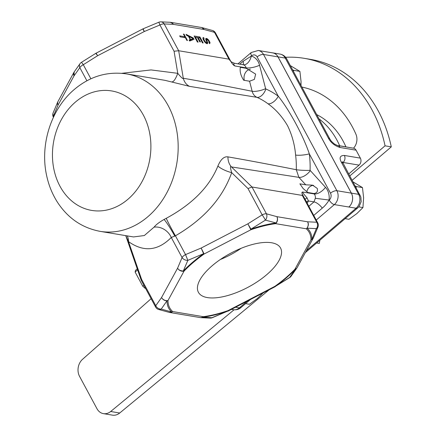 <?xml version="1.0" encoding="UTF-8"?>
<svg xmlns="http://www.w3.org/2000/svg" width="437" height="437" viewBox="0 0 437 437"><rect width="100%" height="100%" fill="white"/><g stroke="black" fill="none" stroke-linecap="round" stroke-linejoin="round"><path stroke-width="0.66" d="M230.561 60.978C230.731 61.606 232.042 62.371 234.489 63.267L243.327 64.763A5.031 4.059 99.5 0 1 246.113 67.85L246.239 68.325L240.355 67.342C239.623 71.318 240.732 75.617 243.688 80.233L249.565 81.216L252.165 91.267C252.941 94.206 254.536 96.227 256.94 97.336A79.829 64.414 99.5 0 1 267.996 103.777C275.638 109.245 282.16 116.548 287.551 125.698C292.042 134.907 294.729 144.691 295.603 155.059A9.898 2.027 172.9 0 0 309.325 153.873A89.727 72.4 99.5 0 1 310.095 170.348L325.483 187.331A14.929 12.045 99.5 0 1 329.034 200.239C326.81 203.658 324.56 206.291 322.282 208.127L313.739 215.419M170.501 22.32A5.031 4.059 99.5 0 1 170.73 22.347A5.031 4.059 99.5 0 1 172.905 23.664A5.031 4.059 99.5 0 1 173.358 24.352L164.192 23.926L178.684 50.741L183.283 78.239C202.238 81.539 225.197 85.881 252.165 91.267A9.898 2.824 165.5 0 0 265.62 88.673L265.871 88.99A9.898 5.73 113.6 0 1 256.94 97.336L189.543 86.357L164.962 80.332L126.473 73.891A79.829 64.414 99.5 0 1 177.149 133.072A79.829 64.414 99.5 0 1 147.821 216.747A79.829 64.414 99.5 0 1 100.111 231.353L133.514 236.941L144.33 235.543L154.064 227.142A15.005 12.427 -138.7 0 1 171.271 237.477C157.91 250.947 143.653 252.329 128.511 241.628L125.747 235.641L141.129 280.019A5.031 5.031 0 0 0 141.457 280.756L155.605 307.036A5.031 2.059 -28.3 0 1 155.763 305.703L161.553 297.515A5.031 3.884 28.7 0 0 167.999 300.503A5.031 4.474 -179.3 0 1 167 300.82C164.585 300.765 162.772 299.667 161.553 297.515L177.597 268.16L182.076 257.546A5.031 3.643 21.9 0 0 187.861 260.343L203.615 253.689L201.151 248.052L204.134 253.995A5.031 1.36 -125.5 0 1 203.615 253.689A80.348 32.89 -28.3 0 0 183.256 271.071L187.861 260.343L185.539 254.591L201.151 248.052L247.866 223.831L262.167 214.862A5.031 0.393 57 0 1 265.423 220.128L276.058 222.957C277.517 220.931 277.801 218.839 276.911 216.665A5.031 4.059 99.5 0 1 275.627 223.662A5.031 3.119 -97.5 0 0 276.058 222.957A80.348 32.89 151.7 0 0 250.947 229.146L265.423 220.128A5.031 3.818 106.3 0 0 266.433 213.808L276.911 216.665L307.582 221.805L316.749 222.231A5.031 4.255 91.2 0 1 316.35 228.655L311.881 239.35L313.4 237.848L317.956 227.06A5.031 3.643 -158.1 0 1 316.35 228.655L307.135 228.158A5.031 4.539 131.8 0 1 306.299 228.797A5.031 4.059 -80.5 0 0 307.921 222.591C308.697 223.941 308.435 225.798 307.135 228.158A80.348 32.89 151.7 0 1 311.881 239.35A5.031 4.474 0.7 0 1 310.98 239.842A79.294 32.464 151.7 0 0 306.299 228.797L275.627 223.662A79.294 32.464 151.7 0 0 250.843 229.775L248.276 224.602L250.947 229.146A5.031 1.688 70.9 0 1 250.843 229.775L204.134 253.995A79.294 32.464 -28.3 0 0 184.037 271.148A5.031 3.884 -151.3 0 1 178.061 268.881A5.031 3.884 -151.3 0 1 177.597 268.16M295.603 155.059A79.829 64.414 99.5 0 1 296.286 169.714C270.093 164.514 247.315 160.232 227.945 156.872C224.072 156.277 220.723 159.33 217.899 166.044C209.498 186.785 192.285 204.21 166.251 218.314L164.077 219.467C159.33 222.154 155.993 224.711 154.064 227.142M267.996 103.777A9.898 5.397 126.7 0 0 278.293 96.233C289.72 110.561 303.316 135.809 309.325 153.873L330.498 193.187A4.949 3.993 99.5 0 1 329.23 200.07L315.339 198.283L313.979 201.899L308.451 200.976L307.2 203.271M178.624 50.73L174.073 51.249L177.761 73.323C181.273 77.595 183.114 79.234 183.283 78.239A14.121 11.449 -79.5 0 0 189.543 86.357M121.847 73.301L151.038 69.931L177.761 73.323A14.328 3.654 -75.2 0 1 172.145 81.823M172.905 23.664L170.266 22.292L160.843 21.85A5.031 4.255 -88.8 0 1 164.192 23.926A5.031 2.059 151.7 0 0 159.926 24.975L144.314 31.519L142.806 28.951L96.091 53.172L97.216 55.029L95.812 53.472M97.216 55.029L97.598 55.734L83.298 64.709A5.031 0.393 -123 0 0 81.364 62.393A5.031 5.031 0 0 0 80.069 63.605A5.031 4.08 -143.4 0 0 79.834 67.664L74.044 75.847A5.031 3.884 -151.3 0 1 73.902 72.384A5.031 3.884 -151.3 0 1 74.011 72.198M174.073 51.249L159.926 24.975L158.86 22.211L143.101 28.815L144.314 31.519L97.598 55.734M170.266 22.292L170.255 22.292A5.031 5.031 0 0 0 170.255 22.292A5.031 5.031 0 0 1 170.73 22.347L201.402 27.482A5.031 4.059 -80.5 0 1 204.03 29.487L173.358 24.352M212.453 30.475A5.031 5.031 0 0 1 215.474 32.917A5.031 2.059 151.7 0 0 214.507 32.349L204.03 29.487L201.801 27.564L212.453 30.475A5.031 3.818 -73.7 0 1 214.507 32.349L228.944 59.153L178.684 50.741M208.968 42.668L209.509 43.673L210.028 42.542L208.159 39.494L206.723 38.494L205.822 38.494L205.8 39.707L206.81 42.001L206.641 42.733L206.269 42.673L204.718 41.045L203.762 39.062L204.145 38.516L203.609 37.516L203.2 37.598L202.855 37.997L203.26 39.587L204.549 41.777L206.013 43.236L207.307 43.76L207.755 42.919L206.63 39.996L206.892 39.434L208.509 40.767L209.126 42.542M198.119 42.143L195.421 37.134L197.398 37.467L199.736 41.805L200.479 41.93L198.141 37.587L199.747 37.861L202.446 42.87L203.189 42.99L199.949 36.981L194.137 36.009L197.377 42.018L198.119 42.143M194.023 39.33L193.307 37.997L186.053 34.348L186.594 35.353L188.434 36.266L190.237 39.609L189.112 40.029L189.653 41.029L194.023 39.33M187.468 40.51L184.048 34.168L183.431 34.064L184.873 36.735L179.678 35.867L180.213 36.866L185.408 37.735L186.85 40.406L187.468 40.51M127.183 235.882A14.093 10.87 -53.9 0 1 128.511 241.628L141.615 279.429L155.763 305.703A5.031 4.08 36.6 0 0 161.226 309.085L167 300.82A80.348 32.89 151.7 0 0 171.746 312.007L161.226 309.085A5.031 3.818 -73.7 0 1 158.62 309.478L169.266 312.384L171.746 312.007A5.031 4.539 -48.2 0 0 172.681 311.548A5.031 4.059 99.5 0 1 169.676 312.471L169.676 312.471A5.031 4.059 99.5 0 1 169.458 312.428M178.061 268.881C178.875 270.044 180.607 270.776 183.256 271.071A5.031 2.851 43.7 0 0 184.037 271.148L167.999 300.503A79.294 32.464 151.7 0 0 172.681 311.548L203.352 316.683A5.031 3.119 82.5 0 1 202.828 317.213L200.567 317.633M217.899 166.044A14.323 4.665 -160.4 0 0 231.697 172.653C222.586 198.218 203.828 219.27 175.423 235.805L171.271 237.477L182.076 257.546A5.031 2.059 -28.3 0 1 185.539 254.591L175.423 235.805A15.005 0.666 -118.6 0 1 166.251 218.314M227.945 156.872A14.11 11.466 -79.8 0 0 231.468 166.934C230.102 165.634 230.184 167.54 231.697 172.653L247.998 188.549L262.167 214.862A5.031 2.059 -28.3 0 1 266.433 213.808L252.002 187.003L247.998 188.549M310.095 170.348A9.898 0.978 -178.3 0 1 296.286 169.714L298.892 177.351L231.468 166.934L252.002 187.003M234.522 63.31C233.396 63.605 233.522 64.496 234.909 65.976C233.669 65.474 232.326 63.993 230.883 61.535L215.474 32.917M243.119 64.709A9.898 4.217 49.5 0 0 243.103 61.295L251.302 56.083A14.929 12.045 99.5 0 1 259.567 65.255L265.62 88.673M230.938 61.639L228.944 59.153M244.376 80.348A8.024 6.473 99.5 0 1 247.058 70.734A8.024 6.473 99.5 0 1 250.39 69.226M246.239 68.325L255.65 74.11L254.35 79.408L249.565 81.216M57.679 104.448A5.031 3.884 28.7 0 0 58.006 105.202L53.522 115.821A5.031 3.643 -158.1 0 1 53.123 112.893L57.673 102.111A5.031 5.031 0 0 1 57.859 101.739A5.031 3.884 28.7 0 0 57.679 104.448L57.76 101.936M169.25 312.379A5.031 5.031 0 0 0 169.676 312.471L200.348 317.606A5.031 4.059 -80.5 0 0 203.352 316.683A79.294 32.464 151.7 0 0 228.13 310.576L228.272 310.997L274.982 286.781L274.846 286.355A5.031 1.36 54.5 0 0 275.266 286.481L289.715 277.561A5.031 0.393 -123 0 0 289.715 277.397L275.266 286.481A80.348 32.89 151.7 0 0 295.625 269.094L289.715 277.397A5.031 4.08 -143.4 0 0 291.009 276.342A5.031 5.031 0 0 1 289.715 277.561M212.311 265.625A46.661 19.102 -28.3 0 1 280.439 247.817A46.661 19.102 -28.3 0 1 266.668 274.726A46.661 19.102 -28.3 0 1 198.283 292.058A46.661 19.102 -28.3 0 1 212.311 265.625M310.232 170.747A9.898 4.949 137.4 0 1 298.892 177.351L305.763 184.818L299.88 183.835L303.212 188.631L307.85 192.498L313.733 193.487L314.143 193.935A9.898 4.949 137.4 0 0 325.483 187.331M252.051 187.009L302.317 195.426L302.3 194.175C301.677 192.761 301.83 192.04 302.748 192.029C302.213 192.04 303.655 194.006 307.085 197.928L308.451 200.976A9.98 7.708 -151.3 0 0 306.403 201.79M306.829 191.701A8.024 6.473 99.5 0 1 313.608 185.386M305.763 184.818L312.526 185.141L317.278 188.434C317.956 191.597 316.77 193.28 313.733 193.487M237.968 63.851L251.242 52.516L258.294 50.474L272.781 52.899A9.98 8.052 -80.5 0 1 277.998 56.881L351.37 193.149A9.98 8.052 99.5 0 1 348.846 207.001A9.98 8.052 -80.5 0 0 351.397 193.127L278.025 56.854A9.98 8.052 -80.5 0 0 272.808 52.877A9.98 8.052 -80.5 0 0 272.213 52.806M286.721 58.924A7.505 3.07 151.7 0 0 285.279 58.072A9.98 8.052 99.5 0 0 280.062 54.09C283.029 54.674 285.252 56.286 286.721 58.924L329.869 139.048C331.322 141.036 330.154 140.326 334.338 143.953L337.446 145.494A5.031 4.059 99.5 0 1 340.073 147.498C334.78 145.843 330.896 142.741 328.422 138.196L285.279 58.072L278.025 56.854M337.446 145.494L353.44 148.17A5.031 4.059 99.5 0 1 356.073 150.175L360.356 158.128L344.356 155.452C339.97 155.485 338.986 157.773 341.406 162.307L358.651 194.339A9.98 8.052 99.5 0 1 356.1 208.22L306.441 250.614M292.555 69.751L293.56 70.33L299.902 71.389L290.315 65.599M245.599 303.628L249.434 304.272L257.327 298.564L263.041 292.97M345.137 218.647L348.972 219.292L356.865 213.584L362.939 207.575L363.611 197.732L362.47 187.582L352.883 181.792M355.117 185.944L356.122 186.523L356.155 187.872M356.122 186.523L362.47 187.582M358.761 206.876L362.939 207.575M342.532 162.471L343.072 162.444A5.031 4.059 -80.5 0 0 344.356 155.452M348.682 173.992L359.067 165.126A5.031 4.059 -80.5 0 0 360.356 158.128M293.56 70.33L293.593 71.679M300.995 85.423L301.049 81.539L299.902 71.389M285.623 57.296A129.718 104.672 99.5 0 1 304.278 58.334A129.718 104.672 99.5 0 1 385.057 145.821L391.29 146.865A129.718 104.672 -80.5 0 0 310.51 59.377L304.278 58.334M349.747 175.969L385.057 145.821M318.977 118.826A78.578 63.409 99.5 0 1 339.686 145.783L345.918 146.827A11.225 9.057 99.5 0 0 345.962 146.919M301.874 87.061A101.029 81.522 99.5 0 1 355.926 134.214A11.225 9.057 99.5 0 1 353.528 148.187M316.639 242.977L319.3 243.425L319.895 240.197M352.091 180.328L391.29 146.865M301.918 87.143A101.029 81.522 99.5 0 1 302.644 87.225M316.699 114.598A78.578 63.409 99.5 0 1 345.918 146.827M151.115 298.7L82.571 359.285A12.373 9.985 -80.5 0 0 79.556 376.366L96.97 408.704A12.373 9.985 -80.5 0 0 103.443 413.637A12.373 9.985 -80.5 0 0 110.687 411.501L234.074 309.789M269.208 289.775L119.711 413.014A12.373 9.985 99.5 0 1 112.462 415.15L103.443 413.637M212.218 317.743L202.828 317.213A80.348 32.89 151.7 0 0 227.934 311.018L212.153 317.612A5.031 4.255 -88.8 0 1 210.235 318.103L210.235 318.103A5.031 5.031 0 0 0 212.218 317.743L227.934 311.018A5.031 1.688 -109.1 0 0 228.13 310.576L274.846 286.355A79.294 32.464 151.7 0 0 294.942 269.197A5.031 3.884 28.7 0 0 297.176 267.57L313.22 238.214A5.031 3.884 -151.3 0 1 310.98 239.842L294.942 269.197A5.031 2.851 -136.3 0 0 295.625 269.094L296.936 267.963A5.031 5.031 0 0 0 297.176 267.57M297.062 267.761L291.009 276.342M313.313 238.023A5.031 3.884 -151.3 0 1 313.22 238.214A5.031 5.031 0 0 0 313.4 237.848M307.921 222.591A5.031 4.059 -80.5 0 0 307.582 221.805M248.276 224.602L247.866 223.831M302.3 194.175L317.715 222.804A5.031 2.059 -28.3 0 0 316.749 222.231L302.317 195.426M305.119 199.409A9.98 4.294 -178.5 0 1 307.085 197.928M241.191 248.282A45.41 18.589 -28.3 0 1 220.275 259.54M137.628 269.919L135.126 272.054L135.486 270.361L137.256 268.853M135.126 272.054L142.757 286.224L143.882 285.268M142.757 286.224L145.188 288.382L145.445 288.163M145.188 288.382L145.597 288.453M206.608 39.538L205.947 40.106M206.63 39.996L206.089 40.461M206.777 40.477L206.313 40.876M207.318 41.482L206.783 41.936M207.641 42.296L206.319 43.427M207.755 42.919L206.865 43.684M203.609 37.516L202.866 38.145M203.866 38.625L203.129 39.254M203.762 39.062L203.232 39.516M204.003 39.707L203.538 40.106M204.718 41.045L204.303 41.406M205.204 41.734L204.806 42.072M205.718 42.274L205.314 42.624M206.269 42.673L205.816 43.061M206.641 42.733L206.035 43.252M206.226 38.412L205.745 38.822M206.723 38.494L205.734 39.335M207.307 38.746L205.887 39.953M208.159 39.494L207.739 39.854M208.766 40.204L208.351 40.559M209.252 40.892L208.788 41.286M209.7 41.728L209.17 42.176M210.028 42.542L209.257 43.197M210.017 43.148L209.476 43.607M195.421 37.134L194.957 37.527M199.949 36.981L199.059 37.74M198.141 37.587L197.677 37.986M192.034 40.106L191.832 39.723M193.307 37.997L192.821 38.407M190.237 39.609L189.308 40.395M193.17 38.582L190.641 39.521L189.019 36.517L193.17 38.582L191.521 39.986L189.494 40.745M190.641 39.521L189.407 40.575M189.019 36.517L188.713 36.779M184.048 34.168L183.666 34.496M184.873 36.735L183.977 37.495M75.475 102.023A60.568 48.873 99.5 0 1 143.352 115.089A60.568 48.873 99.5 0 1 127.872 199.327A60.568 48.873 99.5 0 1 59.995 186.26A60.568 48.873 99.5 0 1 75.475 102.023M265.871 88.99A89.727 72.4 99.5 0 1 278.293 96.233L257.12 56.919A5.031 2.059 151.7 0 1 263.511 54.456L336.883 190.723A5.031 2.059 151.7 0 0 330.498 193.187M86.903 80.779L79.834 67.664A5.031 2.059 151.7 0 1 83.298 64.709L90.885 78.802M164.077 219.467A15.005 1.404 -120.7 0 1 174.822 236.177M243.327 64.763A9.898 5.828 104.7 0 0 251.302 56.083L251.575 55.849A4.949 3.993 99.5 0 1 257.12 56.919M234.909 65.976L246.113 67.85A9.898 2.824 165.5 0 0 259.567 65.255M239.76 64.152L243.103 61.295M201.61 27.526L201.801 27.564A5.031 5.031 0 0 0 201.402 27.482M58.006 105.202L74.044 75.847L74.137 71.996L80.069 63.605M53.123 112.893A5.031 5.031 0 0 0 53.363 117.149A5.031 2.059 151.7 0 1 53.522 115.821L53.844 116.422M141.129 280.019A5.031 0.819 160.9 0 1 141.615 279.429A5.031 2.059 151.7 0 0 141.457 280.756M302.748 192.029L314.143 193.935A5.031 4.059 99.5 0 1 315.339 198.283M308.828 206.297L313.979 201.899A9.898 4.217 -130.5 0 1 322.282 208.127M351.37 193.149L336.883 190.723A9.98 8.052 99.5 0 1 334.338 204.598L316.235 220.051M342.324 161.701L360.858 197.016L361.175 201.659L359.198 206.34L357.728 207.897A7.505 3.196 -130.5 0 1 356.1 208.22L334.338 204.598A5.031 2.141 -130.5 0 1 329.23 200.07M277.998 56.881L263.511 54.456A9.98 8.052 99.5 0 0 258.294 50.474M251.242 52.516A5.031 2.141 49.5 0 0 251.575 55.849M247.227 301.169L239.372 307.877A9.98 8.052 99.5 0 1 233.407 309.702L231.413 309.369M250.412 299.52L241 307.555A7.505 3.196 -130.5 0 1 239.372 307.877L235.532 307.233M360.099 195.192A7.505 3.07 151.7 0 0 358.651 194.339L351.397 193.127M340.073 147.498L356.073 150.175M342.848 163.159A7.505 3.07 151.7 0 0 341.406 162.307M359.067 165.126L343.072 162.444L342.668 162.793M329.869 139.048A7.505 3.07 151.7 0 0 328.422 138.196M119.711 413.014L110.687 411.501M100.111 231.353C82.151 227.945 67.943 218.254 57.476 202.271C52.293 194.154 48.66 185.19 46.59 175.379C39.8 144.56 51.091 108.9 74.437 89.35C89.989 76.317 107.333 71.165 126.473 73.891M96.091 53.172A5.031 5.031 0 0 0 95.807 53.336L81.364 62.393M243.054 64.703L243.376 64.769M57.859 101.739L73.902 72.384A5.031 5.031 0 0 1 74.137 71.996M155.605 307.036A5.031 5.031 0 0 0 158.62 309.478M280.062 54.09L272.808 52.877M241 307.555C238.788 309.391 236.253 310.106 233.407 309.702M357.728 207.897L305.348 252.619M200.348 317.606A5.031 5.031 0 0 0 200.812 317.661L210.235 318.103M227.977 311.139A5.031 5.031 0 0 0 228.272 310.997M274.982 286.781A5.031 5.031 0 0 0 275.266 286.617M317.956 227.06A5.031 5.031 0 0 0 317.715 222.804M143.101 28.815A5.031 5.031 0 0 0 142.806 28.951M160.843 21.85A5.031 5.031 0 0 0 158.86 22.211"/></g></svg>
